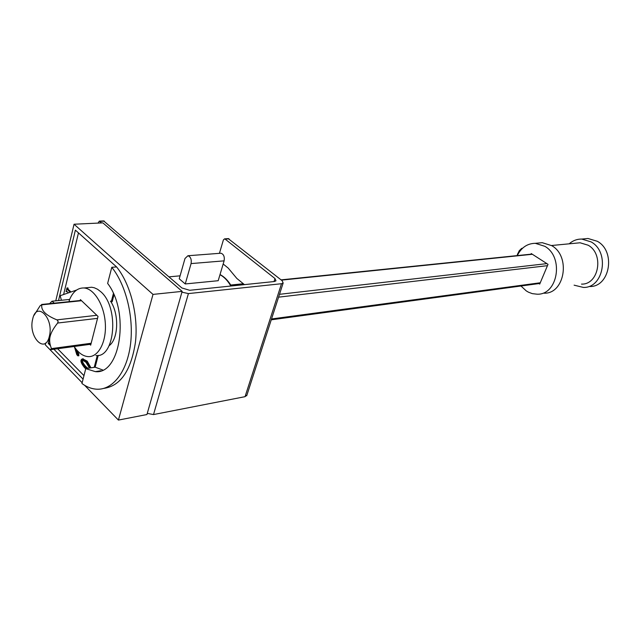 <?xml version="1.0" encoding="UTF-8"?>
<svg xmlns="http://www.w3.org/2000/svg" width="641" height="641" viewBox="0 0 641 641"><rect width="100%" height="100%" fill="white"/><g stroke="black" fill="none" stroke-linecap="round" stroke-linejoin="round"><path stroke-width="0.96" d="M103.634 220.929L181.892 287.969L189.688 290.293L274.308 281.535L275.975 280.838L274.989 278.555L225.111 239.093L224.566 238.861L223.389 239.934L219.422 253.339M228.228 238.62L282.152 280.718L283.154 283.018L281.511 283.715L188.414 293.586L181.924 292.16M101.615 222.924L99.323 221.129L98.009 223.1M246.921 395.088L245.046 396.675L153.511 414.567L147.27 413.389M223.172 263.996L228.228 268.106L236.841 278.442L244.429 284.628M84.652 385.329L118.425 420.079L146.941 414.535L182.148 291.375L102.881 222.868L74.052 224.23L55.775 300.837M45.735 342.951L45.287 344.818L82.152 382.749M182.148 291.375L152.999 294.403L74.052 224.23M118.425 420.079L152.999 294.403M103.786 388.398C120.532 385.994 131.084 370.586 135.459 342.182C138.48 315.436 130.516 284.051 116.582 266.928L75.39 230.135L58.515 300.565M49.934 336.381L48.243 343.44L50.479 345.723M53.9 349.233L83.082 379.135M116.582 266.928L111.782 267.313L107.64 283.434C129.923 312.039 120.476 374.865 95.349 371.628L85.774 368.631L81.944 383.542C87.048 387.228 92.272 389.127 97.6 389.231C113.249 389.512 127.19 371.259 130.532 344.129C133.913 317.039 125.94 284.788 111.782 267.313M102.792 370.001L95.156 367.197L85.774 368.631M109.114 345.707C118.497 339.089 119.33 313.858 110.468 301.11M48.243 343.44L49.902 343.215M95.934 355.539C115.212 358.151 119.338 307.135 100.733 291.687L97.56 289.267L94.291 287.761L91.655 287.248L87.897 287.601M74.156 346.493C78.362 352.911 83.082 356.292 88.33 356.636C98.458 357.173 106.534 341.861 105.324 323.473C104.259 305.092 94.179 288.602 83.995 287.969C77.513 287.777 72.569 291.992 69.14 300.613L69.805 301.574M76.632 290.028L60.174 295.709L61.424 300.268M69.589 299.491L68.819 299.523M54.317 303.169L52.001 301.222L49.581 303.65M89.86 344.369L90.669 345.162L98.033 316.43L80.405 299.619L80.181 300.509M34.005 315.372L40.199 305.645L41.801 304.82C40.84 310.404 45.888 315.42 56.945 319.867L58.139 321.261L57.65 323.032L97.536 318.361M51.584 349.129L49.846 349.361L50.919 349.641L51.48 348.608C49.653 344.217 49.205 340.163 50.126 336.445C50.976 332.735 53.483 328.264 57.65 323.032M49.373 336.205C54.148 318.048 36.385 300.461 32.659 319.202C28.02 336.813 45.303 354.858 49.373 336.205M191.074 263.587C191.707 259.389 190.649 256.769 187.917 255.743L184.993 258.507L179.24 278.811L185.249 283.947L218.188 280.71L224.11 260.855L191.074 263.587L185.249 283.947M220.312 253.267L220.969 253.219C223.709 254.213 224.759 256.761 224.11 260.855M517.287 255.591C521.293 247.554 527.295 243.468 535.291 243.316L544.85 246.32C564.184 257.137 557.87 295.1 537.182 294.203L532.351 293.65L528.464 292.192L526.261 290.902L520.981 286.006M538.945 283.57L539.714 284.075L548.023 264.34L531.253 253.572L530.996 254.189M583.999 238.861L587.997 238.492L597.332 241.296C616.177 251.432 609.871 287.248 589.64 286.519M569.184 243.82C572.846 240.607 577.036 239.021 581.74 239.069L591.098 241.889C610.008 252.105 603.702 288.178 583.406 287.432L574.104 285.165M538.144 243.059L542.222 242.683L551.749 245.663C571.027 256.384 564.713 294.067 544.081 293.193M581.507 284.107C598.862 284.796 604.287 253.98 588.158 245.215L580.081 242.779L576.652 243.107M517.287 254.806L519.266 250.695L521.59 248.476M517.167 255.607L519.266 250.695L522.984 247.867M522.207 248.58L521.806 248.323M518.112 253.964L517.688 253.692M95.156 367.197L98.233 355.37M113.385 293.578L111.254 301.799L112.199 301.695L113.962 294.9M94.219 367.341L97.296 355.499M57.61 348.736L83.971 375.642M78.466 232.883L63.611 294.523M90.966 367.838L87.208 361.123L82.665 358.872M67.049 291.487L66.079 291.703L66.576 291.166L68.467 292.849M70.983 291.976L68.234 289.355L67.305 289.444L66.976 287.993L66.079 291.703M66.976 287.993L67.914 287.905L68.234 289.355M74.484 346.989L76.816 354.745L77.93 355.867L78.859 355.731L78.699 353.6L77.529 353.984L75.614 348.592M77.257 350.595L78.378 353.648M82.633 360.018C82.016 361.308 83.082 363.487 85.814 366.548L87.929 368.303M90.036 367.982L86.271 361.26L82.312 358.92C79.917 359.954 80.686 362.894 84.612 367.75L85.742 368.767M87 368.439L84.884 366.692C81.615 362.878 80.75 360.643 82.288 359.97L85.998 362.317L89.452 368.07M70.23 292.24L67.305 289.444M77.93 355.867L77.769 353.728M104.347 221.153L99.812 221.361M229.029 238.837L225.111 239.093M153.511 414.567L188.414 293.586M245.046 396.675L281.511 283.715M274.989 278.555L274.028 281.559M56.945 319.867L96.839 315.292M51.48 348.608L91.15 343.264M41.801 304.82L81.559 300.725M219.983 274.685C224.174 276.944 227.787 280.726 230.824 286.038M230.92 285.333L243.684 284.019M281.407 280.133L532.359 254.285M279.5 294.315L546.893 263.619M278.587 297.16L547.462 265.67M271.528 318.97L540.259 282.769M103.858 220.921L99.323 221.129M246.705 395.761L283.154 283.018M228.484 238.604L224.566 238.861M100.966 370.754L95.349 371.628M91.655 287.248L83.995 287.969M69.388 299.467L52.001 301.222M50.919 349.641L90.91 344.225M41.633 304.467L81.223 300.405M168.992 276.848L180.081 275.83M187.917 255.743L220.969 253.219M231.305 285.99C228.18 280.622 224.422 276.816 220.023 274.564M230.744 285.037L243.348 283.747M281.07 279.869L532.038 254.076M271.255 319.811L539.986 283.426M581.74 239.069L587.997 238.492M535.291 243.316L542.222 242.683M580.081 242.779L551.516 245.511M82.312 358.92L83.242 358.784"/></g></svg>
